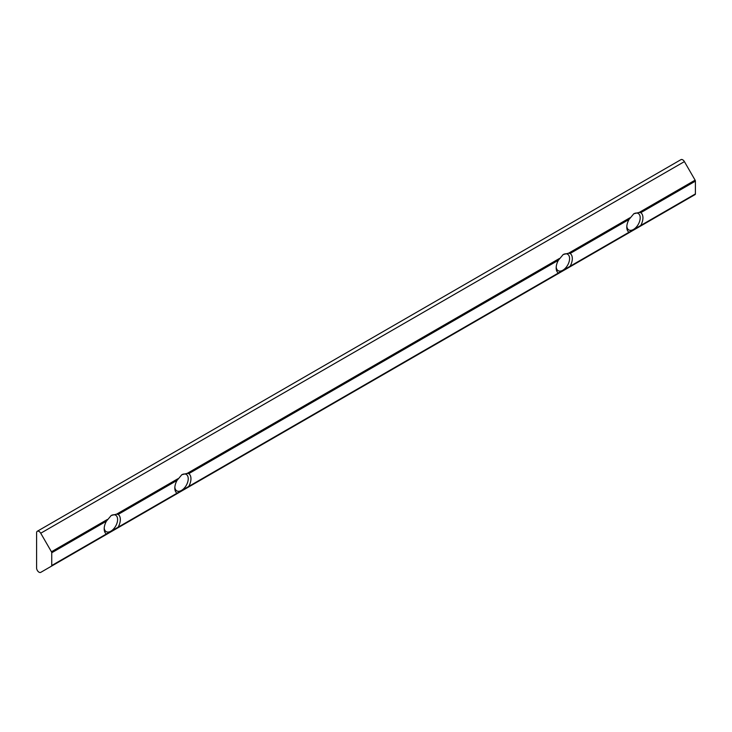 <?xml version="1.0" encoding="UTF-8"?>
<svg xmlns="http://www.w3.org/2000/svg" width="732" height="732" viewBox="0 0 732 732"><rect width="100%" height="100%" fill="white"/><g stroke="black" fill="none" stroke-linecap="round" stroke-linejoin="round"><path stroke-width="1.1" d="M188.765 486.414A11.41 6.588 -60 0 0 188.765 473.65L187.227 473.375L181.829 474.72L177.007 480.439A11.41 6.588 -60 0 0 174.82 488.088A11.41 6.588 -60 0 0 177.007 493.203L695.4 193.916L695.4 181.143A1.427 0.824 -120 0 0 695.107 180.154L684.402 161.607A3.422 1.976 -120 0 0 680.98 159.631L37.314 531.249A3.422 1.976 -120 0 0 36.6 532.823L36.6 568.005A3.422 1.976 -120 0 0 38.091 571.445A3.422 1.976 -120 0 0 40.736 572.369L51.441 566.184A1.427 0.824 -120 0 0 51.734 565.534L51.734 552.761A1.427 0.824 -120 0 0 51.441 551.772L40.736 533.225A3.422 1.976 -120 0 0 37.314 531.249M570.127 266.238A11.41 6.588 -60 0 0 570.127 253.473L568.59 253.199L563.183 254.544L558.37 260.263A11.41 6.588 -60 0 0 556.174 267.912A11.41 6.588 -60 0 0 558.37 273.027M640.747 225.465A11.41 6.588 -60 0 0 640.747 212.701L639.21 212.426L633.802 213.771L628.989 219.49A11.41 6.588 -60 0 0 626.793 227.14A11.41 6.588 -60 0 0 628.989 232.254M118.145 527.186A11.41 6.588 -60 0 0 118.145 514.422L116.608 514.148L111.2 515.493L106.387 521.211A11.41 6.588 -60 0 0 104.191 528.861A11.41 6.588 -60 0 0 106.387 533.976L177.007 493.203M116.608 528.559L177.958 493.139L116.608 528.559M187.227 487.787L559.312 272.963L187.227 487.787M51.441 566.184L107.339 533.912L51.441 566.184M568.59 267.61L629.932 232.19L568.59 267.61M695.107 194.566L639.21 226.838L695.107 194.566A1.427 0.824 -120 0 0 695.4 193.916M684.383 200.76A3.422 1.976 -120 0 0 684.402 200.751L40.736 572.369L684.402 200.751M633.656 213.863A9.479 5.472 -60 0 1 638.24 213.479A9.479 5.472 -60 0 1 639.695 221.073A9.479 5.472 -60 0 1 633.5 229.436A9.479 5.472 -60 0 1 628.761 229.903A9.479 5.472 -60 0 1 626.83 226.298M563.036 254.635A9.479 5.472 -60 0 1 567.62 254.251A9.479 5.472 -60 0 1 569.075 261.846A9.479 5.472 -60 0 1 562.881 270.209A9.479 5.472 -60 0 1 558.141 270.675A9.479 5.472 -60 0 1 556.21 267.07M111.054 515.584A9.479 5.472 -60 0 1 114.897 514.889A9.479 5.472 -60 0 1 115.647 515.2A9.479 5.472 -60 0 1 117.093 522.794A9.479 5.472 -60 0 1 110.898 531.158A9.479 5.472 -60 0 1 106.158 531.624A9.479 5.472 -60 0 1 104.228 528.019M181.673 474.812A9.479 5.472 -60 0 1 185.525 474.116A9.479 5.472 -60 0 1 186.267 474.428A9.479 5.472 -60 0 1 187.721 482.022A9.479 5.472 -60 0 1 181.527 490.385A9.479 5.472 -60 0 1 176.778 490.852A9.479 5.472 -60 0 1 174.847 487.247M187.227 473.375L559.312 258.552M568.59 253.199L629.932 217.779M639.21 212.426L695.107 180.154M40.736 533.225L684.402 161.607M51.441 551.772L107.339 519.5M116.608 514.148L177.958 478.728M188.765 473.65L558.37 260.263M118.145 514.422L177.007 480.439M51.734 565.534L106.387 533.976M51.734 552.761L106.387 521.211M570.127 253.473L628.989 219.49M640.747 212.701L695.4 181.143"/></g></svg>
